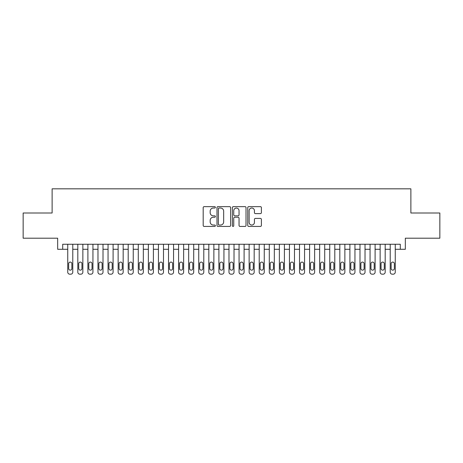 <?xml version="1.0" encoding="UTF-8"?>
<svg xmlns="http://www.w3.org/2000/svg" width="463" height="463" viewBox="0 0 463 463"><rect width="100%" height="100%" fill="white"/><g stroke="black" fill="none" stroke-linecap="round" stroke-linejoin="round"><path stroke-width="0.69" d="M215.376 207.337A0.695 0.695 0 0 0 214.682 206.643L204.177 206.643A0.99 0.99 0 0 0 203.188 207.632L203.188 225.435A0.99 0.99 0 0 0 204.177 226.424L214.682 226.424A0.695 0.695 0 0 0 215.376 225.736A0.695 0.695 0 0 0 214.682 225.041L213.321 225.041A3.166 3.166 0 0 1 210.161 221.875L210.161 220.394A3.166 3.166 0 0 1 213.321 217.228L214.682 217.228A0.695 0.695 0 0 0 215.376 216.534A0.695 0.695 0 0 0 214.682 215.845L213.321 215.845A3.166 3.166 0 0 1 210.161 212.679L210.161 211.192A3.166 3.166 0 0 1 213.321 208.026L214.682 208.026A0.695 0.695 0 0 0 215.376 207.337M260.409 213.617A0.99 0.99 0 0 0 261.398 212.627L261.398 207.632A0.99 0.99 0 0 0 260.409 206.643L248.735 206.643A0.99 0.99 0 0 0 247.746 207.632L247.746 225.435A0.99 0.99 0 0 0 248.735 226.424L260.409 226.424A0.99 0.99 0 0 0 261.398 225.435L261.398 219.404A0.99 0.99 0 0 0 260.409 218.414L255.414 218.414A0.99 0.99 0 0 0 254.424 219.404L254.424 222.396A2.645 2.645 0 0 1 251.779 225.041A2.645 2.645 0 0 1 249.135 222.396L249.135 210.677A2.645 2.645 0 0 1 251.779 208.026A2.645 2.645 0 0 1 254.424 210.677L254.424 212.627A0.99 0.99 0 0 0 255.414 213.617L260.409 213.617M62.702 249.285L62.702 244.25L400.298 244.25L400.298 249.285L405.333 249.285L405.333 238.202L439.85 238.202L439.85 213.009L410.878 213.009L410.878 188.823L52.122 188.823L52.122 213.009L23.15 213.009L23.15 238.202L57.667 238.202L57.667 249.285L67.743 249.285L67.743 272.163A2.014 2.014 89.8 0 0 69.757 274.177L70.764 274.177A2.014 2.014 89.8 0 0 72.784 272.163L72.784 244.25M230.632 207.632A0.99 0.99 0 0 0 229.648 206.643L217.975 206.643A0.99 0.99 0 0 0 216.985 207.632L216.985 225.435A0.99 0.99 0 0 0 217.975 226.424L229.648 226.424A0.99 0.99 0 0 0 230.632 225.435L230.632 207.632M233.352 206.643L245.025 206.643A0.99 0.99 0 0 1 246.015 207.632L246.015 225.435A0.99 0.99 0 0 1 245.025 226.424L240.031 226.424A0.99 0.99 0 0 1 239.041 225.435L239.041 218.218A0.99 0.99 0 0 0 238.051 217.228L234.741 217.228A0.99 0.99 0 0 0 233.751 218.218L233.751 225.736A0.695 0.695 0 0 1 233.057 226.424A0.695 0.695 0 0 1 232.368 225.736L232.368 207.632A0.99 0.99 0 0 1 233.352 206.643M72.784 249.285L77.819 249.285L77.819 272.163A2.014 2.014 89.8 0 0 79.833 274.177L80.846 274.177A2.014 2.014 89.8 0 0 82.86 272.163L82.86 244.25M82.86 249.285L87.895 249.285L87.895 272.163A2.014 2.014 89.8 0 0 89.915 274.177L90.922 274.177A2.014 2.014 89.8 0 0 92.936 272.163L92.936 244.25M92.936 249.285L97.977 249.285L97.977 272.163A2.014 2.014 89.8 0 0 99.991 274.177L100.998 274.177A2.014 2.014 89.8 0 0 103.012 272.163L103.012 244.25M103.012 249.285L108.053 249.285L108.053 272.163A2.014 2.014 89.8 0 0 110.067 274.177L111.074 274.177A2.014 2.014 89.8 0 0 113.094 272.163L113.094 244.25M113.094 249.285L118.129 249.285L118.129 272.163A2.014 2.014 89.8 0 0 120.143 274.177L121.15 274.177A2.014 2.014 89.8 0 0 123.17 272.163L123.17 244.25M123.17 249.285L128.205 249.285L128.205 272.163A2.014 2.014 89.8 0 0 130.225 274.177L131.232 274.177A2.014 2.014 89.8 0 0 133.246 272.163L133.246 244.25M133.246 249.285L138.287 249.285L138.287 272.163A2.014 2.014 89.8 0 0 140.301 274.177L141.308 274.177A2.014 2.014 89.8 0 0 143.322 272.163L143.322 244.25M143.322 249.285L148.363 249.285L148.363 272.163A2.014 2.014 89.8 0 0 150.377 274.177L151.384 274.177A2.014 2.014 89.8 0 0 153.398 272.163L153.398 244.25M153.398 249.285L158.439 249.285L158.439 272.163A2.014 2.014 89.8 0 0 160.453 274.177L161.46 274.177A2.014 2.014 89.8 0 0 163.48 272.163L163.48 244.25M163.48 249.285L168.515 249.285L168.515 272.163A2.014 2.014 89.8 0 0 170.534 274.177L171.541 274.177A2.014 2.014 89.8 0 0 173.556 272.163L173.556 244.25M173.556 249.285L178.596 249.285L178.596 272.163A2.014 2.014 89.8 0 0 180.611 274.177L181.618 274.177A2.014 2.014 89.8 0 0 183.632 272.163L183.632 244.25M183.632 249.285L188.672 249.285L188.672 272.163A2.014 2.014 89.8 0 0 190.687 274.177L191.694 274.177A2.014 2.014 89.8 0 0 193.708 272.163L193.708 244.25M193.708 249.285L198.749 249.285L198.749 272.163A2.014 2.014 89.8 0 0 200.763 274.177L201.77 274.177A2.014 2.014 89.8 0 0 203.789 272.163L203.789 244.25M203.789 249.285L208.825 249.285L208.825 272.163A2.014 2.014 89.8 0 0 210.839 274.177L211.851 274.177A2.014 2.014 89.8 0 0 213.865 272.163L213.865 244.25M213.865 249.285L218.901 249.285L218.901 272.163A2.014 2.014 89.8 0 0 220.92 274.177L221.927 274.177A2.014 2.014 89.8 0 0 223.942 272.163L223.942 244.25M223.942 249.285L228.982 249.285L228.982 272.163A2.014 2.014 89.8 0 0 230.996 274.177L232.004 274.177A2.014 2.014 89.8 0 0 234.018 272.163L234.018 244.25M234.018 249.285L239.058 249.285L239.058 272.163A2.014 2.014 89.8 0 0 241.073 274.177L242.08 274.177A2.014 2.014 89.8 0 0 244.099 272.163L244.099 244.25M244.099 249.285L249.135 249.285L249.135 272.163A2.014 2.014 89.8 0 0 251.149 274.177L252.161 274.177A2.014 2.014 89.8 0 0 254.175 272.163L254.175 244.25M254.175 249.285L259.211 249.285L259.211 272.163A2.014 2.014 89.8 0 0 261.23 274.177L262.237 274.177A2.014 2.014 89.8 0 0 264.251 272.163L264.251 244.25M264.251 249.285L269.292 249.285L269.292 272.163A2.014 2.014 89.8 0 0 271.306 274.177L272.313 274.177A2.014 2.014 89.8 0 0 274.327 272.163L274.327 244.25M274.327 249.285L279.368 249.285L279.368 272.163A2.014 2.014 89.8 0 0 281.382 274.177L282.389 274.177A2.014 2.014 89.8 0 0 284.404 272.163L284.404 244.25M284.404 249.285L289.444 249.285L289.444 272.163A2.014 2.014 89.8 0 0 291.459 274.177L292.466 274.177A2.014 2.014 89.8 0 0 294.485 272.163L294.485 244.25M294.485 249.285L299.52 249.285L299.52 272.163A2.014 2.014 89.8 0 0 301.54 274.177L302.547 274.177A2.014 2.014 89.8 0 0 304.561 272.163L304.561 244.25M304.561 249.285L309.602 249.285L309.602 272.163A2.014 2.014 89.8 0 0 311.616 274.177L312.623 274.177A2.014 2.014 89.8 0 0 314.637 272.163L314.637 244.25M314.637 249.285L319.678 249.285L319.678 272.163A2.014 2.014 89.8 0 0 321.692 274.177L322.699 274.177A2.014 2.014 89.8 0 0 324.713 272.163L324.713 244.25M324.713 249.285L329.754 249.285L329.754 272.163A2.014 2.014 89.8 0 0 331.768 274.177L332.775 274.177A2.014 2.014 89.8 0 0 334.795 272.163L334.795 244.25M334.795 249.285L339.83 249.285L339.83 272.163A2.014 2.014 89.8 0 0 341.85 274.177L342.857 274.177A2.014 2.014 89.8 0 0 344.871 272.163L344.871 244.25M344.871 249.285L349.906 249.285L349.906 272.163A2.014 2.014 89.8 0 0 351.926 274.177L352.933 274.177A2.014 2.014 89.8 0 0 354.947 272.163L354.947 244.25M354.947 249.285L359.988 249.285L359.988 272.163A2.014 2.014 89.8 0 0 362.002 274.177L363.009 274.177A2.014 2.014 89.8 0 0 365.023 272.163L365.023 244.25M365.023 249.285L370.064 249.285L370.064 272.163A2.014 2.014 89.8 0 0 372.078 274.177L373.085 274.177A2.014 2.014 89.8 0 0 375.105 272.163L375.105 244.25M375.105 249.285L380.14 249.285L380.14 272.163A2.014 2.014 89.8 0 0 382.154 274.177L383.167 274.177A2.014 2.014 89.8 0 0 385.181 272.163L385.181 244.25M385.181 249.285L390.216 249.285L390.216 272.163A2.014 2.014 89.8 0 0 392.236 274.177L393.243 274.177A2.014 2.014 89.8 0 0 395.257 272.163L395.257 244.25M395.257 249.285L400.298 249.285M219.063 208.026A0.695 0.695 0 0 0 218.368 208.72L218.368 224.347A0.695 0.695 0 0 0 219.063 225.041L220.498 225.041A3.166 3.166 0 0 0 223.664 221.875L223.664 211.192A3.166 3.166 0 0 0 220.498 208.026L219.063 208.026M239.041 210.723A2.645 2.645 0 0 0 236.396 208.078A2.645 2.645 0 0 0 233.751 210.723L233.751 214.855A0.99 0.99 0 0 0 234.741 215.845L238.051 215.845A0.99 0.99 0 0 0 239.041 214.855L239.041 210.723M68.651 268.534A1.615 1.615 90.2 0 0 70.26 270.149A1.615 1.615 90.2 0 0 71.875 268.534A1.615 1.615 -90.2 0 1 70.26 270.149A1.615 1.615 -90.2 0 1 68.651 268.534L68.651 263.696A1.615 1.615 -90.2 0 1 70.26 262.087A1.615 1.615 -90.2 0 1 71.875 263.696A1.615 1.615 90.2 0 0 70.26 262.087A1.615 1.615 90.2 0 0 68.651 263.696M67.743 244.25L67.743 272.163M71.875 263.696L71.875 268.534M78.727 268.534A1.615 1.615 90.2 0 0 80.336 270.149A1.615 1.615 90.2 0 0 81.951 268.534A1.615 1.615 -90.2 0 1 80.336 270.149A1.615 1.615 -90.2 0 1 78.727 268.534L78.727 263.696A1.615 1.615 -90.2 0 1 80.336 262.087A1.615 1.615 -90.2 0 1 81.951 263.696A1.615 1.615 90.2 0 0 80.336 262.087A1.615 1.615 90.2 0 0 78.727 263.696M88.803 268.534A1.615 1.615 90.2 0 0 90.418 270.149A1.615 1.615 90.2 0 0 92.027 268.534A1.615 1.615 -90.2 0 1 90.418 270.149A1.615 1.615 -90.2 0 1 88.803 268.534L88.803 263.696A1.615 1.615 -90.2 0 1 90.418 262.087A1.615 1.615 -90.2 0 1 92.027 263.696A1.615 1.615 90.2 0 0 90.418 262.087A1.615 1.615 90.2 0 0 88.803 263.696M98.879 268.534A1.615 1.615 90.2 0 0 100.494 270.149A1.615 1.615 90.2 0 0 102.109 268.534A1.615 1.615 -90.2 0 1 100.494 270.149A1.615 1.615 -90.2 0 1 98.879 268.534L98.879 263.696A1.615 1.615 -90.2 0 1 100.494 262.087A1.615 1.615 -90.2 0 1 102.109 263.696A1.615 1.615 90.2 0 0 100.494 262.087A1.615 1.615 90.2 0 0 98.879 263.696M108.961 268.534A1.615 1.615 90.2 0 0 110.57 270.149A1.615 1.615 90.2 0 0 112.185 268.534A1.615 1.615 -90.2 0 1 110.57 270.149A1.615 1.615 -90.2 0 1 108.961 268.534L108.961 263.696A1.615 1.615 -90.2 0 1 110.57 262.087A1.615 1.615 -90.2 0 1 112.185 263.696A1.615 1.615 90.2 0 0 110.57 262.087A1.615 1.615 90.2 0 0 108.961 263.696M77.819 244.25L77.819 272.163M81.951 263.696L81.951 268.534M87.895 244.25L87.895 272.163M92.027 263.696L92.027 268.534M97.977 244.25L97.977 272.163M102.109 263.696L102.109 268.534M108.053 244.25L108.053 272.163M112.185 263.696L112.185 268.534M119.037 268.534A1.615 1.615 90.2 0 0 120.646 270.149A1.615 1.615 90.2 0 0 122.261 268.534A1.615 1.615 -90.2 0 1 120.646 270.149A1.615 1.615 -90.2 0 1 119.037 268.534L119.037 263.696A1.615 1.615 -90.2 0 1 120.646 262.087A1.615 1.615 -90.2 0 1 122.261 263.696A1.615 1.615 90.2 0 0 120.646 262.087A1.615 1.615 90.2 0 0 119.037 263.696M118.129 244.25L118.129 272.163M122.261 263.696L122.261 268.534M129.113 268.534A1.615 1.615 90.2 0 0 130.728 270.149A1.615 1.615 90.2 0 0 132.337 268.534A1.615 1.615 -90.2 0 1 130.728 270.149A1.615 1.615 -90.2 0 1 129.113 268.534L129.113 263.696A1.615 1.615 -90.2 0 1 130.728 262.087A1.615 1.615 -90.2 0 1 132.337 263.696A1.615 1.615 90.2 0 0 130.728 262.087A1.615 1.615 90.2 0 0 129.113 263.696M139.189 268.534A1.615 1.615 90.2 0 0 140.804 270.149A1.615 1.615 90.2 0 0 142.413 268.534A1.615 1.615 -90.2 0 1 140.804 270.149A1.615 1.615 -90.2 0 1 139.189 268.534L139.189 263.696A1.615 1.615 -90.2 0 1 140.804 262.087A1.615 1.615 -90.2 0 1 142.413 263.696A1.615 1.615 90.2 0 0 140.804 262.087A1.615 1.615 90.2 0 0 139.189 263.696M149.271 268.534A1.615 1.615 90.2 0 0 150.88 270.149A1.615 1.615 90.2 0 0 152.495 268.534A1.615 1.615 -90.2 0 1 150.88 270.149A1.615 1.615 -90.2 0 1 149.271 268.534L149.271 263.696A1.615 1.615 -90.2 0 1 150.88 262.087A1.615 1.615 -90.2 0 1 152.495 263.696A1.615 1.615 90.2 0 0 150.88 262.087A1.615 1.615 90.2 0 0 149.271 263.696M159.347 268.534A1.615 1.615 90.2 0 0 160.956 270.149A1.615 1.615 90.2 0 0 162.571 268.534A1.615 1.615 -90.2 0 1 160.956 270.149A1.615 1.615 -90.2 0 1 159.347 268.534L159.347 263.696A1.615 1.615 -90.2 0 1 160.956 262.087A1.615 1.615 -90.2 0 1 162.571 263.696A1.615 1.615 90.2 0 0 160.956 262.087A1.615 1.615 90.2 0 0 159.347 263.696M169.423 268.534A1.615 1.615 90.2 0 0 171.038 270.149A1.615 1.615 90.2 0 0 172.647 268.534A1.615 1.615 -90.2 0 1 171.038 270.149A1.615 1.615 -90.2 0 1 169.423 268.534L169.423 263.696A1.615 1.615 -90.2 0 1 171.038 262.087A1.615 1.615 -90.2 0 1 172.647 263.696A1.615 1.615 90.2 0 0 171.038 262.087A1.615 1.615 90.2 0 0 169.423 263.696M128.205 244.25L128.205 272.163M132.337 263.696L132.337 268.534M138.287 244.25L138.287 272.163M142.413 263.696L142.413 268.534M148.363 244.25L148.363 272.163M152.495 263.696L152.495 268.534M158.439 244.25L158.439 272.163M162.571 263.696L162.571 268.534M168.515 244.25L168.515 272.163M172.647 263.696L172.647 268.534M179.499 268.534A1.615 1.615 90.2 0 0 181.114 270.149A1.615 1.615 90.2 0 0 182.723 268.534A1.615 1.615 -90.2 0 1 181.114 270.149A1.615 1.615 -90.2 0 1 179.499 268.534L179.499 263.696A1.615 1.615 -90.2 0 1 181.114 262.087A1.615 1.615 -90.2 0 1 182.723 263.696A1.615 1.615 90.2 0 0 181.114 262.087A1.615 1.615 90.2 0 0 179.499 263.696M178.596 244.25L178.596 272.163M182.723 263.696L182.723 268.534M189.575 268.534A1.615 1.615 90.2 0 0 191.19 270.149A1.615 1.615 90.2 0 0 192.805 268.534A1.615 1.615 -90.2 0 1 191.19 270.149A1.615 1.615 -90.2 0 1 189.575 268.534L189.575 263.696A1.615 1.615 -90.2 0 1 191.19 262.087A1.615 1.615 -90.2 0 1 192.805 263.696A1.615 1.615 90.2 0 0 191.19 262.087A1.615 1.615 90.2 0 0 189.575 263.696M188.672 244.25L188.672 272.163M192.805 263.696L192.805 268.534M199.657 268.534A1.615 1.615 90.2 0 0 201.266 270.149A1.615 1.615 90.2 0 0 202.881 268.534A1.615 1.615 -90.2 0 1 201.266 270.149A1.615 1.615 -90.2 0 1 199.657 268.534L199.657 263.696A1.615 1.615 -90.2 0 1 201.266 262.087A1.615 1.615 -90.2 0 1 202.881 263.696A1.615 1.615 90.2 0 0 201.266 262.087A1.615 1.615 90.2 0 0 199.657 263.696M198.749 244.25L198.749 272.163M202.881 263.696L202.881 268.534M209.733 268.534A1.615 1.615 90.2 0 0 211.348 270.149A1.615 1.615 90.2 0 0 212.957 268.534A1.615 1.615 -90.2 0 1 211.348 270.149A1.615 1.615 -90.2 0 1 209.733 268.534L209.733 263.696A1.615 1.615 -90.2 0 1 211.348 262.087A1.615 1.615 -90.2 0 1 212.957 263.696A1.615 1.615 90.2 0 0 211.348 262.087A1.615 1.615 90.2 0 0 209.733 263.696M208.825 244.25L208.825 272.163M212.957 263.696L212.957 268.534M219.809 268.534A1.615 1.615 90.2 0 0 221.424 270.149A1.615 1.615 90.2 0 0 223.033 268.534A1.615 1.615 -90.2 0 1 221.424 270.149A1.615 1.615 -90.2 0 1 219.809 268.534L219.809 263.696A1.615 1.615 -90.2 0 1 221.424 262.087A1.615 1.615 -90.2 0 1 223.033 263.696A1.615 1.615 90.2 0 0 221.424 262.087A1.615 1.615 90.2 0 0 219.809 263.696M218.901 244.25L218.901 272.163M223.033 263.696L223.033 268.534M229.885 268.534A1.615 1.615 90.2 0 0 231.5 270.149A1.615 1.615 90.2 0 0 233.115 268.534A1.615 1.615 -90.2 0 1 231.5 270.149A1.615 1.615 -90.2 0 1 229.885 268.534L229.885 263.696A1.615 1.615 -90.2 0 1 231.5 262.087A1.615 1.615 -90.2 0 1 233.115 263.696A1.615 1.615 90.2 0 0 231.5 262.087A1.615 1.615 90.2 0 0 229.885 263.696M228.982 244.25L228.982 272.163M233.115 263.696L233.115 268.534M239.967 268.534A1.615 1.615 90.2 0 0 241.576 270.149A1.615 1.615 90.2 0 0 243.191 268.534A1.615 1.615 -90.2 0 1 241.576 270.149A1.615 1.615 -90.2 0 1 239.967 268.534L239.967 263.696A1.615 1.615 -90.2 0 1 241.576 262.087A1.615 1.615 -90.2 0 1 243.191 263.696A1.615 1.615 90.2 0 0 241.576 262.087A1.615 1.615 90.2 0 0 239.967 263.696M250.043 268.534A1.615 1.615 90.2 0 0 251.652 270.149A1.615 1.615 90.2 0 0 253.267 268.534A1.615 1.615 -90.2 0 1 251.652 270.149A1.615 1.615 -90.2 0 1 250.043 268.534L250.043 263.696A1.615 1.615 -90.2 0 1 251.652 262.087A1.615 1.615 -90.2 0 1 253.267 263.696A1.615 1.615 90.2 0 0 251.652 262.087A1.615 1.615 90.2 0 0 250.043 263.696M260.119 268.534A1.615 1.615 90.2 0 0 261.734 270.149A1.615 1.615 90.2 0 0 263.343 268.534A1.615 1.615 -90.2 0 1 261.734 270.149A1.615 1.615 -90.2 0 1 260.119 268.534L260.119 263.696A1.615 1.615 -90.2 0 1 261.734 262.087A1.615 1.615 -90.2 0 1 263.343 263.696A1.615 1.615 90.2 0 0 261.734 262.087A1.615 1.615 90.2 0 0 260.119 263.696M270.195 268.534A1.615 1.615 90.2 0 0 271.81 270.149A1.615 1.615 90.2 0 0 273.425 268.534A1.615 1.615 -90.2 0 1 271.81 270.149A1.615 1.615 -90.2 0 1 270.195 268.534L270.195 263.696A1.615 1.615 -90.2 0 1 271.81 262.087A1.615 1.615 -90.2 0 1 273.425 263.696A1.615 1.615 90.2 0 0 271.81 262.087A1.615 1.615 90.2 0 0 270.195 263.696M280.277 268.534A1.615 1.615 90.2 0 0 281.886 270.149A1.615 1.615 90.2 0 0 283.501 268.534A1.615 1.615 -90.2 0 1 281.886 270.149A1.615 1.615 -90.2 0 1 280.277 268.534L280.277 263.696A1.615 1.615 -90.2 0 1 281.886 262.087A1.615 1.615 -90.2 0 1 283.501 263.696A1.615 1.615 90.2 0 0 281.886 262.087A1.615 1.615 90.2 0 0 280.277 263.696M290.353 268.534A1.615 1.615 90.2 0 0 291.962 270.149A1.615 1.615 90.2 0 0 293.577 268.534A1.615 1.615 -90.2 0 1 291.962 270.149A1.615 1.615 -90.2 0 1 290.353 268.534L290.353 263.696A1.615 1.615 -90.2 0 1 291.962 262.087A1.615 1.615 -90.2 0 1 293.577 263.696A1.615 1.615 90.2 0 0 291.962 262.087A1.615 1.615 90.2 0 0 290.353 263.696M300.429 268.534A1.615 1.615 90.2 0 0 302.044 270.149A1.615 1.615 90.2 0 0 303.653 268.534A1.615 1.615 -90.2 0 1 302.044 270.149A1.615 1.615 -90.2 0 1 300.429 268.534L300.429 263.696A1.615 1.615 -90.2 0 1 302.044 262.087A1.615 1.615 -90.2 0 1 303.653 263.696A1.615 1.615 90.2 0 0 302.044 262.087A1.615 1.615 90.2 0 0 300.429 263.696M310.505 268.534A1.615 1.615 90.2 0 0 312.12 270.149A1.615 1.615 90.2 0 0 313.729 268.534A1.615 1.615 -90.2 0 1 312.12 270.149A1.615 1.615 -90.2 0 1 310.505 268.534L310.505 263.696A1.615 1.615 -90.2 0 1 312.12 262.087A1.615 1.615 -90.2 0 1 313.729 263.696A1.615 1.615 90.2 0 0 312.12 262.087A1.615 1.615 90.2 0 0 310.505 263.696M320.587 268.534A1.615 1.615 90.2 0 0 322.196 270.149A1.615 1.615 90.2 0 0 323.811 268.534A1.615 1.615 -90.2 0 1 322.196 270.149A1.615 1.615 -90.2 0 1 320.587 268.534L320.587 263.696A1.615 1.615 -90.2 0 1 322.196 262.087A1.615 1.615 -90.2 0 1 323.811 263.696A1.615 1.615 90.2 0 0 322.196 262.087A1.615 1.615 90.2 0 0 320.587 263.696M330.663 268.534A1.615 1.615 90.2 0 0 332.272 270.149A1.615 1.615 90.2 0 0 333.887 268.534A1.615 1.615 -90.2 0 1 332.272 270.149A1.615 1.615 -90.2 0 1 330.663 268.534L330.663 263.696A1.615 1.615 -90.2 0 1 332.272 262.087A1.615 1.615 -90.2 0 1 333.887 263.696A1.615 1.615 90.2 0 0 332.272 262.087A1.615 1.615 90.2 0 0 330.663 263.696M340.739 268.534A1.615 1.615 90.2 0 0 342.354 270.149A1.615 1.615 90.2 0 0 343.963 268.534A1.615 1.615 -90.2 0 1 342.354 270.149A1.615 1.615 -90.2 0 1 340.739 268.534L340.739 263.696A1.615 1.615 -90.2 0 1 342.354 262.087A1.615 1.615 -90.2 0 1 343.963 263.696A1.615 1.615 90.2 0 0 342.354 262.087A1.615 1.615 90.2 0 0 340.739 263.696M350.815 268.534A1.615 1.615 90.2 0 0 352.43 270.149A1.615 1.615 90.2 0 0 354.039 268.534A1.615 1.615 -90.2 0 1 352.43 270.149A1.615 1.615 -90.2 0 1 350.815 268.534L350.815 263.696A1.615 1.615 -90.2 0 1 352.43 262.087A1.615 1.615 -90.2 0 1 354.039 263.696A1.615 1.615 90.2 0 0 352.43 262.087A1.615 1.615 90.2 0 0 350.815 263.696M360.891 268.534A1.615 1.615 90.2 0 0 362.506 270.149A1.615 1.615 90.2 0 0 364.121 268.534A1.615 1.615 -90.2 0 1 362.506 270.149A1.615 1.615 -90.2 0 1 360.891 268.534L360.891 263.696A1.615 1.615 -90.2 0 1 362.506 262.087A1.615 1.615 -90.2 0 1 364.121 263.696A1.615 1.615 90.2 0 0 362.506 262.087A1.615 1.615 90.2 0 0 360.891 263.696M370.973 268.534A1.615 1.615 90.2 0 0 372.582 270.149A1.615 1.615 90.2 0 0 374.197 268.534A1.615 1.615 -90.2 0 1 372.582 270.149A1.615 1.615 -90.2 0 1 370.973 268.534L370.973 263.696A1.615 1.615 -90.2 0 1 372.582 262.087A1.615 1.615 -90.2 0 1 374.197 263.696A1.615 1.615 90.2 0 0 372.582 262.087A1.615 1.615 90.2 0 0 370.973 263.696M381.049 268.534A1.615 1.615 90.2 0 0 382.664 270.149A1.615 1.615 90.2 0 0 384.273 268.534A1.615 1.615 -90.2 0 1 382.664 270.149A1.615 1.615 -90.2 0 1 381.049 268.534L381.049 263.696A1.615 1.615 -90.2 0 1 382.664 262.087A1.615 1.615 -90.2 0 1 384.273 263.696A1.615 1.615 90.2 0 0 382.664 262.087A1.615 1.615 90.2 0 0 381.049 263.696M391.125 268.534A1.615 1.615 90.2 0 0 392.74 270.149A1.615 1.615 90.2 0 0 394.349 268.534A1.615 1.615 -90.2 0 1 392.74 270.149A1.615 1.615 -90.2 0 1 391.125 268.534L391.125 263.696A1.615 1.615 -90.2 0 1 392.74 262.087A1.615 1.615 -90.2 0 1 394.349 263.696A1.615 1.615 90.2 0 0 392.74 262.087A1.615 1.615 90.2 0 0 391.125 263.696M239.058 244.25L239.058 272.163M243.191 263.696L243.191 268.534M249.135 244.25L249.135 272.163M253.267 263.696L253.267 268.534M259.211 244.25L259.211 272.163M263.343 263.696L263.343 268.534M269.292 244.25L269.292 272.163M273.425 263.696L273.425 268.534M279.368 244.25L279.368 272.163M283.501 263.696L283.501 268.534M289.444 244.25L289.444 272.163M293.577 263.696L293.577 268.534M299.52 244.25L299.52 272.163M303.653 263.696L303.653 268.534M309.602 244.25L309.602 272.163M313.729 263.696L313.729 268.534M319.678 244.25L319.678 272.163M323.811 263.696L323.811 268.534M329.754 244.25L329.754 272.163M333.887 263.696L333.887 268.534M339.83 244.25L339.83 272.163M343.963 263.696L343.963 268.534M349.906 244.25L349.906 272.163M354.039 263.696L354.039 268.534M359.988 244.25L359.988 272.163M364.121 263.696L364.121 268.534M370.064 244.25L370.064 272.163M374.197 263.696L374.197 268.534M380.14 244.25L380.14 272.163M384.273 263.696L384.273 268.534M390.216 244.25L390.216 272.163M394.349 263.696L394.349 268.534"/></g></svg>
